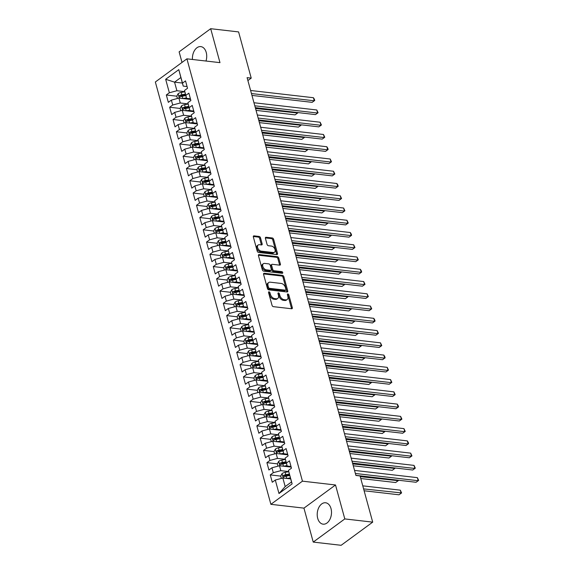 <?xml version="1.0" encoding="UTF-8"?>
<svg xmlns="http://www.w3.org/2000/svg" width="574" height="574" viewBox="0 0 574 574"><rect width="100%" height="100%" fill="white"/><g stroke="black" fill="none" stroke-linecap="round" stroke-linejoin="round"><path stroke-width="0.86" d="M269.027 291.8A0.947 0.61 53.7 0 0 268.546 292.561L272.047 305.339A1.356 0.868 53.7 0 0 273.389 306.659L291.642 308.762A1.356 0.868 53.7 0 0 292.116 308.654A1.356 0.868 53.7 0 0 292.331 307.678L288.83 294.892A0.947 0.61 53.7 0 0 287.409 294.735L287.868 296.385A4.341 2.791 53.7 0 1 287.187 299.513A4.341 2.791 53.7 0 1 285.673 299.865L284.152 299.685A4.341 2.791 53.7 0 1 279.854 295.459L279.402 293.809A0.947 0.61 53.7 0 0 277.981 293.644L278.433 295.301A4.341 2.791 53.7 0 1 277.751 298.423A4.341 2.791 53.7 0 1 276.238 298.774L274.716 298.602A4.341 2.791 53.7 0 1 270.419 294.376L269.967 292.718A0.947 0.61 53.7 0 0 269.027 291.8M206.001 61.038A10.777 7.089 -83.4 0 0 206.224 52.435A10.777 7.089 -83.4 0 0 200.8 46.609A10.777 7.089 -83.4 0 0 192.455 59.474M317.702 518.351A10.777 7.089 -83.4 0 0 323.119 524.17A10.777 7.089 -83.4 0 0 329.892 519.413A10.777 7.089 -83.4 0 0 331.011 508.586A10.777 7.089 -83.4 0 0 325.587 502.767A10.777 7.089 -83.4 0 0 318.821 507.524A10.777 7.089 -83.4 0 0 317.702 518.351M260.488 237.772A1.356 0.868 53.7 0 0 259.139 236.452L254.017 235.864A1.356 0.868 53.7 0 0 253.55 235.971A1.356 0.868 53.7 0 0 253.335 236.947L257.217 251.147A1.356 0.868 53.7 0 0 258.558 252.467L276.819 254.569A1.356 0.868 53.7 0 0 277.292 254.461A1.356 0.868 53.7 0 0 277.5 253.486L273.619 239.286A1.356 0.868 53.7 0 0 272.277 237.966L266.092 237.256A1.356 0.868 53.7 0 0 265.618 237.363A1.356 0.868 53.7 0 0 265.403 238.339L267.068 244.416A1.356 0.868 53.7 0 0 268.41 245.737L271.48 246.088A3.623 2.332 53.7 0 1 274.738 248.757A3.623 2.332 53.7 0 1 274.501 252.23A3.623 2.332 53.7 0 1 273.238 252.524L261.22 251.139A3.623 2.332 53.7 0 1 257.956 248.477A3.623 2.332 53.7 0 1 258.192 244.998A3.623 2.332 53.7 0 1 259.462 244.703L261.464 244.933A1.356 0.868 53.7 0 0 261.938 244.825A1.356 0.868 53.7 0 0 262.146 243.85L260.488 237.772L259.635 238.404A1.356 0.868 53.7 0 0 258.286 237.084L253.285 236.502M247.093 77.641L355.923 475.459L360.056 475.939L372.698 522.139L344.802 518.925L335.51 484.98L302.448 481.163L186.909 58.835L219.978 62.645L210.687 28.7L238.59 31.914L251.225 78.121L247.093 77.641M264.255 273.274A1.356 0.868 53.7 0 0 263.782 273.389A1.356 0.868 53.7 0 0 263.566 274.365L267.455 288.557A1.356 0.868 53.7 0 0 268.797 289.877L287.05 291.979A1.356 0.868 53.7 0 0 287.524 291.872A1.356 0.868 53.7 0 0 287.739 290.896L283.857 276.704A1.356 0.868 53.7 0 0 282.508 275.384L264.255 273.274L263.538 273.805M262.332 269.852L258.451 255.66A1.356 0.868 53.7 0 1 258.666 254.677A1.356 0.868 53.7 0 1 259.139 254.569L277.393 256.678A1.356 0.868 53.7 0 1 278.734 257.991L280.399 264.069A1.356 0.868 53.7 0 1 280.184 265.044A1.356 0.868 53.7 0 1 279.717 265.159L272.313 264.305A1.356 0.868 53.7 0 0 271.839 264.413A1.356 0.868 53.7 0 0 271.624 265.389L272.729 269.421A1.356 0.868 53.7 0 0 274.071 270.741L281.777 271.624A0.947 0.61 53.7 0 1 282.243 273.31L263.681 271.172A1.356 0.868 53.7 0 1 262.332 269.852M302.448 481.163L270.878 504.324L155.346 81.996L186.909 58.835M292.13 483.882L278.986 493.518L275.298 480.036L282.846 478.013L285.192 486.587L291.506 481.959L292.13 483.882L288.442 470.4L291.47 468.176L289.454 460.822L286.426 463.046L285.084 458.145L288.112 455.921L286.103 448.567L283.075 450.791L281.734 445.89L284.761 443.666L282.752 436.312L279.725 438.536L278.383 433.628L281.411 431.411L279.394 424.057L276.367 426.281L275.025 421.373L278.06 419.156L276.044 411.802L273.016 414.019L271.674 409.119L274.702 406.901L272.693 399.547L269.665 401.764L268.323 396.864L271.351 394.639L269.342 387.292L266.314 389.509L264.973 384.609L268.001 382.384L265.984 375.037L262.957 377.254L261.615 372.354L264.643 370.13L262.634 362.775L259.606 364.999L258.264 360.099L261.292 357.875L259.283 350.52L256.255 352.745L254.913 347.844L257.941 345.62L255.925 338.265L252.897 340.49L251.556 335.589L254.591 333.365L252.574 326.01L249.547 328.235L248.205 323.334L251.233 321.11L249.224 313.756L246.196 315.98L244.854 311.072L247.882 308.855L245.873 301.501L242.845 303.725L241.503 298.817L244.531 296.6L242.515 289.246L239.487 291.47L238.145 286.562L241.173 284.345L239.164 276.991L236.136 279.208L234.795 274.307L237.823 272.083L235.814 264.736L232.786 266.953L231.444 262.053L234.472 259.828L232.463 252.481L229.428 254.698L228.086 249.798L231.121 247.573L229.105 240.219L226.077 242.443L224.735 237.543L227.763 235.318L225.754 227.964L222.726 230.188L221.385 225.288L224.412 223.064L222.403 215.709L219.376 217.933L218.034 213.033L221.062 210.809L219.046 203.454L216.018 205.679L214.676 200.778L217.704 198.554L215.695 191.199L212.667 193.424L211.325 188.516L214.353 186.299L212.344 178.945L209.316 181.169L207.975 176.261L211.002 174.044L208.993 166.69L205.958 168.914L204.617 164.006L207.652 161.789L205.636 154.435L202.608 156.652L201.266 151.751L204.294 149.527L202.285 142.18L199.257 144.397L197.915 139.496L200.943 137.272L198.934 129.925L195.906 132.142L194.564 127.241L197.592 125.017L195.576 117.663L192.548 119.887L191.207 114.987L194.234 112.762L192.225 105.408L189.198 107.632L187.856 102.732L190.884 100.507L188.875 93.153L185.847 95.377L184.505 90.477L187.533 88.252L185.524 80.898L182.489 83.122L183.214 86.1L180.867 77.526L174.553 82.154L176.9 90.735L184.785 91.639M280.729 476.111L270.261 474.906L272.27 482.26L275.298 480.036M270.261 474.906L273.289 472.682L271.947 467.781L279.495 465.758L291.176 467.1M277.378 463.857L266.91 462.651L268.919 470.006L271.947 467.781M266.91 462.651L269.938 460.427L268.596 455.526L276.144 453.496L287.818 454.845M274.02 451.602L263.552 450.396L265.568 457.751L268.596 455.526M263.552 450.396L266.58 448.172L265.245 443.272L272.786 441.241L284.467 442.59M270.67 439.347L260.201 438.141L262.21 445.496L265.245 443.272M260.201 438.141L263.229 435.917L261.887 431.017L269.436 428.986L281.117 430.335M267.319 427.092L256.851 425.886L258.86 433.234L261.887 431.017M256.851 425.886L259.878 423.662L258.537 418.762L266.085 416.731L277.766 418.08M263.961 414.837L253.5 413.632L255.509 420.979L258.537 418.762M253.5 413.632L256.528 411.407L255.186 406.507L262.727 404.476L274.408 405.825M260.61 402.582L250.142 401.37L252.158 408.724L255.186 406.507M250.142 401.37L253.17 399.152L251.828 394.245L259.376 392.221L271.057 393.57M257.26 390.327L246.791 389.115L248.8 396.469L251.828 394.245M246.791 389.115L249.819 386.898L248.477 381.99L256.026 379.966L267.706 381.315M253.909 378.065L243.441 376.86L245.45 384.214L248.477 381.99M243.441 376.86L246.468 374.643L245.127 369.735L252.675 367.712L264.349 369.053M250.551 365.81L240.083 364.605L242.099 371.959L245.127 369.735M240.083 364.605L243.111 362.381L241.776 357.48L249.317 355.457L260.998 356.798M247.2 353.555L236.732 352.35L238.741 359.704L241.776 357.48M236.732 352.35L239.76 350.126L238.418 345.225L245.966 343.202L257.647 344.543M243.85 341.3L233.381 340.095L235.39 347.449L238.418 345.225M233.381 340.095L236.409 337.871L235.067 332.97L242.615 330.94L254.296 332.289M240.492 329.046L230.031 327.84L232.04 335.194L235.067 332.97M230.031 327.84L233.058 325.616L231.717 320.715L239.258 318.685L250.938 320.034M237.141 316.791L226.673 315.585L228.689 322.94L231.717 320.715M226.673 315.585L229.7 313.361L228.359 308.46L235.907 306.43L247.588 307.779M233.79 304.536L223.322 303.33L225.331 310.678L228.359 308.46M223.322 303.33L226.35 301.106L225.008 296.206L232.556 294.175L244.237 295.524M230.439 292.281L219.971 291.075L221.98 298.423L225.008 296.206M219.971 291.075L222.999 288.851L221.657 283.951L229.205 281.92L240.879 283.269M227.082 280.026L216.613 278.813L218.629 286.168L221.657 283.951M216.613 278.813L219.648 276.596L218.307 271.696L225.847 269.665L237.528 271.014M223.731 267.771L213.263 266.558L215.272 273.913L218.307 271.696M213.263 266.558L216.29 264.341L214.949 259.434L222.497 257.41L234.178 258.759M220.38 255.509L209.912 254.304L211.921 261.658L214.949 259.434M209.912 254.304L212.94 252.086L211.598 247.179L219.146 245.155L230.827 246.497M217.022 243.254L206.561 242.049L208.57 249.403L211.598 247.179M206.561 242.049L209.589 239.824L208.247 234.924L215.788 232.901L227.469 234.242M213.672 230.999L203.203 229.794L205.219 237.148L208.247 234.924M203.203 229.794L206.231 227.569L204.889 222.669L212.437 220.646L224.118 221.987M210.321 218.744L199.852 217.539L201.861 224.893L204.889 222.669M199.852 217.539L202.88 215.315L201.539 210.414L209.087 208.384L220.768 209.732M206.97 206.489L196.502 205.284L198.511 212.638L201.539 210.414M196.502 205.284L199.53 203.06L198.188 198.159L205.736 196.129L217.41 197.478M203.612 194.234L193.144 193.029L195.16 200.383L198.188 198.159M193.144 193.029L196.179 190.805L194.837 185.904L202.378 183.874L214.059 185.223M200.261 181.98L189.793 180.774L191.809 188.121L194.837 185.904M189.793 180.774L192.821 178.55L191.479 173.649L199.027 171.619L210.708 172.968M196.911 169.725L186.442 168.519L188.451 175.866L191.479 173.649M186.442 168.519L189.47 166.295L188.129 161.394L195.677 159.364L207.358 160.713M193.553 157.47L183.092 156.257L185.101 163.612L188.129 161.394M183.092 156.257L186.119 154.04L184.778 149.14L192.319 147.109L204 148.458M190.202 145.215L179.734 144.002L181.75 151.357L184.778 149.14M179.734 144.002L182.762 141.785L181.42 136.877L188.968 134.854L200.649 136.203M186.851 132.953L176.383 131.747L178.392 139.102L181.42 136.877M176.383 131.747L179.411 129.53L178.069 124.623L185.617 122.599L197.298 123.941M183.501 120.698L173.032 119.492L175.041 126.847L178.069 124.623M173.032 119.492L176.06 117.268L174.718 112.368L182.267 110.344L193.94 111.686M180.143 108.443L169.674 107.238L171.691 114.592L174.718 112.368M169.674 107.238L172.709 105.013L171.368 100.113L178.909 98.089L190.59 99.431M176.792 96.188L166.324 94.983L168.34 102.337L171.368 100.113M166.324 94.983L169.352 92.758L165.664 79.277L178.801 69.641L182.489 83.122M190.417 98.8L186.564 98.355L184.505 90.477M185.847 95.377L186.564 98.355M182.381 83.058L174.553 82.154L165.664 79.277M169.352 92.758L176.9 90.735M193.768 111.055L189.915 110.61L187.856 102.732M189.198 107.632L189.915 110.61M178.909 98.089L180.25 102.99L188.136 103.901M172.709 105.013L180.25 102.99M197.126 123.31L193.273 122.865L191.207 114.987M192.548 119.887L193.273 122.865M182.267 110.344L183.608 115.245L191.494 116.156M176.06 117.268L183.608 115.245M200.477 135.564L196.624 135.127L194.564 127.241M195.906 132.142L196.624 135.127M185.617 122.599L186.959 127.5L194.844 128.411M179.411 129.53L186.959 127.5M203.827 147.827L199.974 147.382L197.915 139.496M199.257 144.397L199.974 147.382M188.968 134.854L190.31 139.755L198.195 140.666M182.762 141.785L190.31 139.755M207.185 160.081L203.332 159.637L201.266 151.751M202.608 156.652L203.332 159.637M192.319 147.109L193.66 152.01L201.553 152.921M186.119 154.04L193.66 152.01M210.536 172.336L206.683 171.891L204.617 164.006M205.958 168.914L206.683 171.891M195.677 159.364L197.018 164.264L204.904 165.176M189.47 166.295L197.018 164.264M213.887 184.591L210.034 184.146L207.975 176.261M209.316 181.169L210.034 184.146M199.027 171.619L200.369 176.519L208.254 177.431M192.821 178.55L200.369 176.519M217.237 196.846L213.385 196.401L211.325 188.516M212.667 193.424L213.385 196.401M202.378 183.874L203.72 188.781L211.605 189.685M196.179 190.805L203.72 188.781M220.595 209.101L216.742 208.656L214.676 200.778M216.018 205.679L216.742 208.656M205.736 196.129L207.071 201.036L214.963 201.94M199.53 203.06L207.071 201.036M223.946 221.356L220.093 220.911L218.034 213.033M219.376 217.933L220.093 220.911M209.087 208.384L210.428 213.291L218.314 214.195M202.88 215.315L210.428 213.291M227.297 233.611L223.444 233.166L221.385 225.288M222.726 230.188L223.444 233.166M212.437 220.646L213.779 225.546L221.664 226.457M206.231 227.569L213.779 225.546M230.655 245.866L226.802 245.421L224.735 237.543M226.077 242.443L226.802 245.421M215.788 232.901L217.13 237.801L225.022 238.712M209.589 239.824L217.13 237.801M234.005 258.121L230.152 257.683L228.086 249.798M229.428 254.698L230.152 257.683M219.146 245.155L220.488 250.056L228.373 250.967M212.94 252.086L220.488 250.056M237.356 270.383L233.503 269.938L231.444 262.053M232.786 266.953L233.503 269.938M222.497 257.41L223.838 262.311L231.724 263.222M216.29 264.341L223.838 262.311M240.707 282.638L236.854 282.193L234.795 274.307M236.136 279.208L236.854 282.193M225.847 269.665L227.189 274.566L235.075 275.477M219.648 276.596L227.189 274.566M244.065 294.892L240.212 294.448L238.145 286.562M239.487 291.47L240.212 294.448M229.205 281.92L230.54 286.821L238.432 287.732M222.999 288.851L230.54 286.821M247.416 307.147L243.563 306.703L241.503 298.817M242.845 303.725L243.563 306.703M232.556 294.175L233.898 299.076L241.783 299.987M226.35 301.106L233.898 299.076M250.766 319.402L246.913 318.957L244.854 311.072M246.196 315.98L246.913 318.957M235.907 306.43L237.249 311.338L245.134 312.242M229.7 313.361L237.249 311.338M254.117 331.657L250.271 331.212L248.205 323.334M249.547 328.235L250.271 331.212M239.258 318.685L240.599 323.593L248.492 324.497M233.058 325.616L240.599 323.593M257.475 343.912L253.622 343.467L251.556 335.589M252.897 340.49L253.622 343.467M242.615 330.94L243.957 335.847L251.843 336.751M236.409 337.871L243.957 335.847M260.826 356.167L256.973 355.722L254.913 347.844M256.255 352.745L256.973 355.722M245.966 343.202L247.308 348.102L255.193 349.014M239.76 350.126L247.308 348.102M264.176 368.422L260.323 367.977L258.264 360.099M259.606 364.999L260.323 367.977M249.317 355.457L250.659 360.357L258.544 361.268M243.111 362.381L250.659 360.357M267.534 380.677L263.681 380.239L261.615 372.354M262.957 377.254L263.681 380.239M252.675 367.712L254.009 372.612L261.902 373.523M246.468 374.643L254.009 372.612M270.885 392.939L267.032 392.494L264.973 384.609M266.314 389.509L267.032 392.494M256.026 379.966L257.367 384.867L265.253 385.778M249.819 386.898L257.367 384.867M274.236 405.194L270.383 404.749L268.323 396.864M269.665 401.764L270.383 404.749M259.376 392.221L260.718 397.122L268.603 398.033M253.17 399.152L260.718 397.122M277.586 417.449L273.733 417.004L271.674 409.119M273.016 414.019L273.733 417.004M262.727 404.476L264.069 409.377L271.961 410.288M256.528 411.407L264.069 409.377M280.944 429.704L277.091 429.259L275.025 421.373M276.367 426.281L277.091 429.259M266.085 416.731L267.427 421.632L275.312 422.543M259.878 423.662L267.427 421.632M284.295 441.958L280.442 441.514L278.383 433.628M279.725 438.536L280.442 441.514M269.436 428.986L270.777 433.894L278.663 434.798M263.229 435.917L270.777 433.894M287.646 454.213L283.793 453.769L281.734 445.89M283.075 450.791L283.793 453.769M272.786 441.241L274.128 446.149L282.013 447.053M266.58 448.172L274.128 446.149M291.004 466.468L287.151 466.023L285.084 458.145M286.426 463.046L287.151 466.023M276.144 453.496L277.479 458.404L285.371 459.308M269.938 460.427L277.479 458.404M291.506 481.959L288.442 470.4M279.495 465.758L280.837 470.658L288.722 471.57M273.289 472.682L280.837 470.658M247.896 80.568L251.225 78.121M210.687 28.7L179.124 51.861L182.015 62.43M335.51 484.98L303.947 508.134L313.232 542.086L344.802 518.925M313.232 542.086L341.135 545.3L372.698 522.139M303.947 508.134L270.878 504.324M187.067 86.545L183.214 86.1M282.846 478.013L290.674 478.91M278.986 493.518L285.192 486.587M180.867 77.526L178.801 69.641M268.553 292.568A0.947 0.61 53.7 0 1 269.113 293.35L269.565 295A4.341 2.791 53.7 0 0 273.863 299.226L274.716 298.602M277.751 298.423L276.898 299.047A4.341 2.791 53.7 0 1 275.384 299.398L273.863 299.226M287.187 299.513L286.333 300.137A4.341 2.791 53.7 0 1 284.819 300.489L283.298 300.31A4.341 2.791 53.7 0 1 279 296.091L278.548 294.433A0.947 0.61 53.7 0 0 277.981 293.658M291.527 308.747A1.356 0.868 53.7 0 0 291.477 308.303L287.976 295.524A0.947 0.61 53.7 0 0 287.416 294.749M286.935 291.965A1.356 0.868 53.7 0 0 286.885 291.52L283.004 277.328A1.356 0.868 53.7 0 0 281.655 276.008L263.523 273.913M268.51 287.395A0.947 0.61 53.7 0 0 269.45 288.32L285.479 290.171A0.947 0.61 53.7 0 0 285.952 289.411L285.479 287.667A4.341 2.791 53.7 0 0 281.181 283.441L270.225 282.178A4.341 2.791 53.7 0 0 268.711 282.53A4.341 2.791 53.7 0 0 268.036 285.651L268.51 287.395L267.656 288.026A0.947 0.61 53.7 0 0 268.596 288.944L269.45 288.32M285.809 290.092L284.955 290.717A0.947 0.61 53.7 0 1 284.625 290.796L268.596 288.944M268.711 282.53L267.857 283.154A4.341 2.791 53.7 0 0 267.183 286.283L268.036 285.651M267.656 288.026L267.183 286.283M258.4 255.208L276.539 257.303L277.393 256.678M279.595 265.145A1.356 0.868 53.7 0 0 279.545 264.693L277.881 258.623A1.356 0.868 53.7 0 0 276.539 257.303M271.839 264.413L270.985 265.037A1.356 0.868 53.7 0 0 270.77 266.013L271.875 270.045A1.356 0.868 53.7 0 0 273.217 271.366L280.923 272.255L281.777 271.624M281.884 273.267A0.947 0.61 53.7 0 0 280.923 272.255M264.628 263.416A3.623 2.332 53.7 0 0 263.366 263.71A3.623 2.332 53.7 0 0 263.129 267.19A3.623 2.332 53.7 0 0 266.386 269.852L270.619 270.34A1.356 0.868 53.7 0 0 271.093 270.232A1.356 0.868 53.7 0 0 271.308 269.256L270.203 265.224A1.356 0.868 53.7 0 0 268.862 263.904L264.628 263.416M263.366 263.71L262.512 264.334A3.623 2.332 53.7 0 0 262.275 267.814A3.623 2.332 53.7 0 0 265.532 270.476L266.386 269.852M271.093 270.232L270.239 270.856A1.356 0.868 53.7 0 1 269.766 270.964L265.532 270.476M261.342 244.919A1.356 0.868 53.7 0 0 261.292 244.474L259.635 238.404M258.192 244.998L257.339 245.622A3.623 2.332 53.7 0 0 257.102 249.102A3.623 2.332 53.7 0 0 260.366 251.764L261.22 251.139M274.501 252.23L273.647 252.861A3.623 2.332 53.7 0 1 272.385 253.148L260.366 251.764M276.697 254.555A1.356 0.868 53.7 0 0 276.646 254.11L272.765 239.918A1.356 0.868 53.7 0 0 271.423 238.597L265.353 237.894M289.325 478.759L290.566 478.529M286.878 478.472L290.379 477.833M281.353 478.407L280.708 476.047L282.078 473.564A3.659 1.435 -15.3 0 1 285.163 472.352L288.751 471.699M364.117 490.77L399.009 494.795L401.14 493.231L400.3 490.167L362.768 485.841M289.339 474.038L285.802 474.684A3.659 1.435 164.7 0 0 283.484 475.444C282.795 476.391 282.925 476.886 283.886 476.908A3.659 1.435 -15.3 0 1 286.204 476.155L289.741 475.509M283.484 475.444L284.969 475.609A1.866 0.732 -15.3 0 1 285.608 475.444L289.533 474.734M283.513 476.987L283.886 476.908M363.607 488.904L401.592 492.937L399.009 494.795M400.3 490.167L401.592 492.937M355.894 475.337L416.071 482.275L418.202 480.711L355.378 473.471M417.363 477.647L418.654 480.416L418.202 480.711L417.363 477.647L354.545 470.407M418.654 480.416L416.071 482.275M285.974 466.504L288.026 466.124M283.527 466.217L287.029 465.579M278.003 466.153L277.357 463.792L278.727 461.309A3.659 1.435 -15.3 0 1 281.812 460.097L285.4 459.444M360.766 478.515L395.651 482.54L397.789 480.976L397.56 480.144M285.988 461.776L282.451 462.429A3.659 1.435 164.7 0 0 280.134 463.182C279.438 464.136 279.574 464.624 280.535 464.653A3.659 1.435 -15.3 0 1 282.853 463.9L286.39 463.247M280.134 463.182L281.619 463.354A1.866 0.732 -15.3 0 1 282.257 463.189L286.175 462.472M280.155 464.732L280.535 464.653M360.25 476.65L398.241 480.682L395.651 482.54M398.112 480.208L398.241 480.682M282.623 454.249L284.675 453.869M280.169 453.962L283.671 453.324M274.652 453.898L274.006 451.53L275.377 449.055A3.659 1.435 -15.3 0 1 278.462 447.842L282.049 447.189M353.275 465.787L392.3 470.285L394.431 468.721L394.209 467.889M282.63 449.521L279.093 450.174A3.659 1.435 164.7 0 0 276.776 450.927C276.087 451.881 276.223 452.369 277.185 452.398A3.659 1.435 -15.3 0 1 279.495 451.645L283.039 450.992M276.776 450.927L278.268 451.099A1.866 0.732 -15.3 0 1 278.907 450.934L282.824 450.217M276.804 452.477L277.185 452.398M352.766 463.914L394.883 468.427L392.3 470.285M394.754 467.954L394.883 468.427M352.536 463.082L412.72 470.02L414.851 468.456L352.027 461.216M414.012 465.392L415.303 468.162L414.851 468.456L414.012 465.392L351.188 458.145M415.303 468.162L412.72 470.02M349.186 450.827L409.362 457.765L411.501 456.201L348.676 448.954M410.661 453.137L411.953 455.907L411.501 456.201L410.661 453.137L347.837 445.89M411.953 455.907L409.362 457.765M279.265 441.987L281.317 441.614M276.819 441.707L280.32 441.069M271.301 441.643L270.648 439.275L272.026 436.8A3.659 1.435 -15.3 0 1 275.104 435.587L278.691 434.927M349.925 453.532L388.95 458.03L391.081 456.466L390.851 455.634M279.28 437.266L275.742 437.919A3.659 1.435 164.7 0 0 273.425 438.672C272.736 439.627 272.865 440.115 273.827 440.143A3.659 1.435 -15.3 0 1 276.144 439.39L279.682 438.737M273.425 438.672L274.91 438.845A1.866 0.732 -15.3 0 1 275.549 438.68L279.473 437.962M273.454 440.222L273.827 440.143M349.415 451.659L391.533 456.165L388.95 458.03M391.403 455.691L391.533 456.165M275.915 429.732L277.967 429.359M273.468 429.452L276.969 428.814M267.943 429.388L267.297 427.02L268.668 424.545A3.659 1.435 -15.3 0 1 271.753 423.332L275.341 422.672M346.574 441.27L385.599 445.776L387.73 444.204L387.5 443.372M275.929 425.011L272.392 425.657A3.659 1.435 164.7 0 0 270.074 426.417C269.378 427.372 269.515 427.86 270.476 427.888A3.659 1.435 -15.3 0 1 272.793 427.128L276.331 426.482M270.074 426.417L271.559 426.59A1.866 0.732 -15.3 0 1 272.198 426.425L276.116 425.707M270.096 427.967L270.476 427.888M346.065 439.404L388.182 443.91L385.599 445.776M388.053 443.437L388.182 443.91M345.835 438.572L406.012 445.51L408.143 443.946L345.326 436.699M407.303 440.882L408.265 442.425L408.595 443.652L408.143 443.946L407.303 440.882L344.486 433.635M408.595 443.652L406.012 445.51M342.484 426.317L402.661 433.255L404.792 431.691L341.968 424.444M403.953 428.627L405.244 431.397L404.792 431.691L403.953 428.627L341.128 421.381M405.244 431.397L402.661 433.255M272.564 417.477L274.616 417.104M270.11 417.198L273.611 416.559M264.592 417.133L263.947 414.765L265.317 412.29A3.659 1.435 -15.3 0 1 268.402 411.077L271.99 410.417M343.223 429.015L382.241 433.514L384.379 431.949L384.149 431.117M272.578 412.756L269.034 413.402A3.659 1.435 164.7 0 0 266.723 414.163C266.027 415.117 266.164 415.605 267.125 415.633A3.659 1.435 -15.3 0 1 269.443 414.873L272.98 414.227M266.723 414.163L268.209 414.335A1.866 0.732 -15.3 0 1 268.847 414.17L272.765 413.452M266.745 415.712L267.125 415.633M342.707 427.149L384.831 431.655L382.241 433.514M384.702 431.182L384.831 431.655M339.126 414.062L399.303 421L401.441 419.436L338.617 412.189M400.602 416.372L401.893 419.142L401.441 419.436L400.602 416.372L337.777 409.126M401.893 419.142L399.303 421M269.206 405.222L271.258 404.849M266.759 404.943L270.261 404.304M261.242 404.878L260.596 402.51L261.966 400.035A3.659 1.435 -15.3 0 1 265.044 398.822L268.639 398.162M339.865 416.76L378.89 421.259L381.021 419.694L380.799 418.862M269.22 400.501L265.683 401.147A3.659 1.435 164.7 0 0 263.366 401.908C262.677 402.862 262.813 403.35 263.767 403.379A3.659 1.435 -15.3 0 1 266.085 402.618L269.622 401.972M263.366 401.908L264.858 402.08A1.866 0.732 -15.3 0 1 265.497 401.915L269.414 401.197M263.394 403.457L263.767 403.379M339.356 414.894L381.473 419.4L378.89 421.259M381.344 418.927L381.473 419.4M335.776 401.807L395.952 408.745L398.083 407.181L335.266 399.935M397.251 404.118L398.205 405.66L398.535 406.88L398.083 407.181L397.251 404.118L334.427 396.871M398.535 406.88L395.952 408.745M265.855 392.968L267.907 392.594M263.409 392.688L266.91 392.042M257.884 392.623L257.238 390.255L258.609 387.78A3.659 1.435 -15.3 0 1 261.694 386.567L265.281 385.907M336.515 404.505L375.539 409.004L377.67 407.44L377.441 406.607M265.87 388.246L262.332 388.892A3.659 1.435 164.7 0 0 260.015 389.653C259.326 390.607 259.455 391.095 260.417 391.124A3.659 1.435 -15.3 0 1 262.734 390.363L266.271 389.717M260.015 389.653L261.5 389.825A1.866 0.732 -15.3 0 1 262.139 389.66L266.063 388.942M260.044 391.203L260.417 391.124M336.005 402.639L378.123 407.145L375.539 409.004M377.993 406.672L378.123 407.145M332.425 389.552L392.602 396.491L394.733 394.919L331.908 387.68M393.893 391.855L395.185 394.625L394.733 394.919L393.893 391.855L331.076 384.616M395.185 394.625L392.602 396.491M262.505 380.713L264.557 380.34M260.058 380.433L263.559 379.787M254.533 380.368L253.887 378.001L255.258 375.525A3.659 1.435 -15.3 0 1 258.343 374.313L261.931 373.652M333.164 392.25L372.182 396.749L374.32 395.185L374.09 394.352M262.519 375.992L258.982 376.637A3.659 1.435 164.7 0 0 256.664 377.398C255.968 378.345 256.104 378.84 257.066 378.869A3.659 1.435 -15.3 0 1 259.383 378.108L262.921 377.462M256.664 377.398L258.149 377.57A1.866 0.732 -15.3 0 1 258.788 377.405L262.705 376.688M256.686 378.948L257.066 378.869M332.647 390.377L374.772 394.89L372.182 396.749M374.643 394.417L374.772 394.89M329.067 377.29L389.251 384.228L391.382 382.664L328.558 375.425M390.542 379.601L391.834 382.37L391.382 382.664L390.542 379.601L327.718 372.361M391.834 382.37L389.251 384.228M259.154 368.458L261.206 368.085M256.7 368.178L260.201 367.532M251.182 368.113L250.537 365.746L251.907 363.263A3.659 1.435 -15.3 0 1 254.992 362.051L258.58 361.398M329.806 379.995L368.831 384.494L370.962 382.93L370.739 382.097M259.161 363.737L255.624 364.382A3.659 1.435 164.7 0 0 253.313 365.143C252.617 366.09 252.754 366.585 253.715 366.614A3.659 1.435 -15.3 0 1 256.026 365.853L259.57 365.208M253.313 365.143L254.799 365.315A1.866 0.732 -15.3 0 1 255.437 365.15L259.355 364.433M253.335 366.693L253.715 366.614M329.297 378.123L371.414 382.636L368.831 384.494M371.285 382.162L371.414 382.636M325.716 365.035L385.893 371.974L388.031 370.409L325.207 363.17M387.192 367.346L388.483 370.115L388.031 370.409L387.192 367.346L324.367 360.106M388.483 370.115L385.893 371.974M255.796 356.203L257.848 355.823M253.349 355.916L256.851 355.277M247.832 355.851L247.179 353.491L248.556 351.008A3.659 1.435 -15.3 0 1 251.634 349.796L255.229 349.143M326.455 367.74L365.48 372.239L367.611 370.675L367.382 369.843M255.81 351.482L252.273 352.127A3.659 1.435 164.7 0 0 249.955 352.888C249.267 353.835 249.396 354.33 250.357 354.359A3.659 1.435 -15.3 0 1 252.675 353.598L256.212 352.953M249.955 352.888L251.441 353.053A1.866 0.732 -15.3 0 1 252.086 352.895L256.004 352.178M249.984 354.431L250.357 354.359M325.946 365.868L368.063 370.381L365.48 372.239M367.934 369.907L368.063 370.381M322.366 352.78L382.542 359.719L384.673 358.154L321.856 350.915M383.834 355.091L384.795 356.633L385.125 357.86L384.673 358.154L383.834 355.091L321.017 347.851M385.125 357.86L382.542 359.719M252.445 343.948L254.497 343.568M249.999 343.661L253.5 343.022M244.474 343.596L243.828 341.236L245.198 338.753A3.659 1.435 -15.3 0 1 248.284 337.541L251.871 336.888M323.105 355.485L362.129 359.984L364.26 358.42L364.031 357.588M252.46 339.227L248.922 339.873A3.659 1.435 164.7 0 0 246.605 340.626C245.909 341.58 246.045 342.068 247.007 342.097A3.659 1.435 -15.3 0 1 249.324 341.343L252.861 340.691M246.605 340.626L248.09 340.798A1.866 0.732 -15.3 0 1 248.729 340.633L252.646 339.916M246.626 342.176L247.007 342.097M322.595 353.613L364.712 358.126L362.129 359.984M364.583 357.652L364.712 358.126M319.015 340.526L379.192 347.464L381.323 345.9L318.498 338.66M380.483 342.836L381.775 345.605L381.323 345.9L380.483 342.836L317.659 335.596M381.775 345.605L379.192 347.464M249.094 331.693L251.147 331.313M246.641 331.406L250.142 330.767M241.123 331.341L240.477 328.974L241.848 326.498A3.659 1.435 -15.3 0 1 244.933 325.286L248.52 324.633M319.754 343.23L358.772 347.729L360.91 346.165L360.68 345.333M249.109 326.965L245.564 327.618A3.659 1.435 164.7 0 0 243.254 328.371C242.558 329.325 242.694 329.813 243.656 329.842A3.659 1.435 -15.3 0 1 245.973 329.089L249.511 328.436M243.254 328.371L244.739 328.543A1.866 0.732 -15.3 0 1 245.378 328.378L249.295 327.661M243.276 329.921L243.656 329.842M319.237 341.358L361.362 345.871L358.772 347.729M361.233 345.397L361.362 345.871M315.657 328.271L375.834 335.209L377.972 333.645L315.148 326.398M377.132 330.581L378.424 333.351L377.972 333.645L377.132 330.581L314.308 323.334M378.424 333.351L375.834 335.209M245.737 319.431L247.789 319.058M243.29 319.151L246.791 318.513M237.772 319.087L237.127 316.719L238.497 314.243A3.659 1.435 -15.3 0 1 241.575 313.031L245.17 312.371M316.396 330.976L355.421 335.474L357.552 333.91L357.329 333.078M245.751 314.71L242.214 315.363A3.659 1.435 164.7 0 0 239.896 316.116C239.207 317.07 239.344 317.558 240.298 317.587A3.659 1.435 -15.3 0 1 242.615 316.834L246.153 316.181M239.896 316.116L241.389 316.288A1.866 0.732 -15.3 0 1 242.027 316.123L245.945 315.406M239.925 317.666L240.298 317.587M315.887 329.103L358.004 333.609L355.421 335.474M357.875 333.135L358.004 333.609M312.306 316.016L372.483 322.954L374.614 321.39L311.797 314.143M373.782 318.326L374.736 319.869L375.066 321.096L374.614 321.39L373.782 318.326L310.957 311.079M375.066 321.096L372.483 322.954M242.386 307.176L244.438 306.803M239.939 306.896L243.441 306.258M234.414 306.832L233.769 304.464L235.139 301.989A3.659 1.435 -15.3 0 1 238.224 300.776L241.812 300.116M313.045 318.714L352.07 323.219L354.201 321.648L353.971 320.816M242.4 302.455L238.863 303.101A3.659 1.435 164.7 0 0 236.545 303.861C235.857 304.816 235.986 305.303 236.947 305.332A3.659 1.435 -15.3 0 1 239.265 304.572L242.802 303.926M236.545 303.861L238.031 304.033A1.866 0.732 -15.3 0 1 238.669 303.868L242.594 303.151M236.574 305.411L236.947 305.332M312.536 316.848L354.653 321.354L352.07 323.219M354.524 320.88L354.653 321.354M308.956 303.761L369.132 310.699L371.263 309.135L308.439 301.888M370.424 306.071L371.715 308.841L371.263 309.135L370.424 306.071L307.607 298.824M371.715 308.841L369.132 310.699M239.035 294.921L241.087 294.548M236.588 294.641L240.09 294.003M231.064 294.577L230.418 292.209L231.788 289.734A3.659 1.435 -15.3 0 1 234.874 288.521L238.461 287.861M309.695 306.459L348.719 310.957L350.85 309.393L350.621 308.561M239.049 290.2L235.512 290.846A3.659 1.435 164.7 0 0 233.195 291.606C232.499 292.561 232.635 293.049 233.596 293.077A3.659 1.435 -15.3 0 1 235.914 292.317L239.451 291.671M233.195 291.606L234.68 291.779A1.866 0.732 -15.3 0 1 235.318 291.614L239.236 290.896M233.216 293.156L233.596 293.077M309.178 304.593L351.302 309.099L348.719 310.957M351.173 308.625L351.302 309.099M305.598 291.506L365.781 298.444L367.912 296.88L305.088 289.633M367.073 293.816L368.365 296.586L367.912 296.88L367.073 293.816L304.249 286.57M368.365 296.586L365.781 298.444M235.684 282.666L237.736 282.293M233.231 282.386L236.732 281.748M227.713 282.322L227.067 279.954L228.438 277.479A3.659 1.435 -15.3 0 1 231.523 276.266L235.11 275.606M306.337 294.204L345.361 298.702L347.492 297.138L347.27 296.306M235.692 277.945L232.154 278.591A3.659 1.435 164.7 0 0 229.844 279.351C229.148 280.306 229.284 280.794 230.246 280.822A3.659 1.435 -15.3 0 1 232.556 280.062L236.101 279.416M229.844 279.351L231.329 279.524A1.866 0.732 -15.3 0 1 231.968 279.359L235.885 278.641M229.865 280.901L230.246 280.822M305.827 292.338L347.944 296.844L345.361 298.702M347.815 296.371L347.944 296.844M302.247 279.251L362.424 286.189L364.562 284.625L301.737 277.378M363.722 281.561L365.014 284.324L364.562 284.625L363.722 281.561L300.898 274.315M365.014 284.324L362.424 286.189M232.327 270.411L234.379 270.038M229.88 270.132L233.381 269.486M224.362 270.067L223.709 267.699L225.087 265.224A3.659 1.435 -15.3 0 1 228.165 264.011L231.76 263.351M302.986 281.949L342.011 286.448L344.142 284.883L343.912 284.051M232.341 265.69L228.804 266.336A3.659 1.435 164.7 0 0 226.486 267.097C225.797 268.051 225.926 268.539 226.888 268.567A3.659 1.435 -15.3 0 1 229.205 267.807L232.743 267.161M226.486 267.097L227.971 267.269A1.866 0.732 -15.3 0 1 228.617 267.104L232.535 266.386M226.515 268.646L226.888 268.567M302.476 280.083L344.594 284.589L342.011 286.448M344.465 284.116L344.594 284.589M298.896 266.996L359.073 273.934L361.204 272.363L298.387 265.123M360.372 269.299L361.326 270.849L361.656 272.069L361.204 272.363L360.372 269.299L297.547 262.06M361.656 272.069L359.073 273.934M228.976 258.156L231.028 257.783M226.529 257.877L230.031 257.231M221.004 257.812L220.359 255.444L221.729 252.969A3.659 1.435 -15.3 0 1 224.814 251.756L228.402 251.096M299.635 269.694L338.66 274.193L340.791 272.628L340.561 271.796M228.99 253.435L225.453 254.081A3.659 1.435 164.7 0 0 223.135 254.842C222.439 255.789 222.576 256.284 223.537 256.313A3.659 1.435 -15.3 0 1 225.855 255.552L229.392 254.906M223.135 254.842L224.621 255.014A1.866 0.732 -15.3 0 1 225.259 254.849L229.177 254.131M223.157 256.391L223.537 256.313M299.126 267.821L341.243 272.334L338.66 274.193M341.114 271.861L341.243 272.334M295.545 254.734L355.722 261.672L357.853 260.108L295.029 252.869M357.014 257.044L358.305 259.814L357.853 260.108L357.014 257.044L294.189 249.805M358.305 259.814L355.722 261.672M225.625 245.902L227.677 245.529M223.171 245.622L226.68 244.976M217.654 245.557L217.008 243.189L218.378 240.707A3.659 1.435 -15.3 0 1 221.464 239.494L225.051 238.841M296.284 257.439L335.302 261.938L337.44 260.374L337.211 259.541M225.639 241.18L222.102 241.826A3.659 1.435 164.7 0 0 219.785 242.587C219.089 243.534 219.225 244.029 220.186 244.058A3.659 1.435 -15.3 0 1 222.504 243.297L226.041 242.651M219.785 242.587L221.27 242.759A1.866 0.732 -15.3 0 1 221.908 242.594L225.826 241.876M219.806 244.137L220.186 244.058M295.768 255.566L337.892 260.079L335.302 261.938M337.763 259.606L337.892 260.079M292.188 242.479L352.364 249.417L354.502 247.853L291.678 240.614M353.663 244.789L354.954 247.559L354.502 247.853L353.663 244.789L290.839 237.55M354.954 247.559L352.364 249.417M222.267 233.647L224.319 233.266M219.82 233.36L223.322 232.721M214.303 233.295L213.657 230.935L215.028 228.452A3.659 1.435 -15.3 0 1 218.106 227.239L221.7 226.587M292.927 245.184L331.951 249.683L334.082 248.119L333.86 247.286M222.282 228.926L218.744 229.571A3.659 1.435 164.7 0 0 216.427 230.332C215.738 231.279 215.874 231.774 216.828 231.803A3.659 1.435 -15.3 0 1 219.146 231.042L222.683 230.396M216.427 230.332L217.919 230.497A1.866 0.732 -15.3 0 1 218.558 230.339L222.475 229.622M216.455 231.874L216.828 231.803M292.417 243.311L334.534 247.825L331.951 249.683M334.405 247.351L334.534 247.825M288.837 230.224L349.014 237.162L351.144 235.598L288.327 228.359M350.312 232.535L351.266 234.077L351.597 235.304L351.144 235.598L350.312 232.535L287.488 225.295M351.597 235.304L349.014 237.162M218.916 221.392L220.968 221.012M216.47 221.105L219.971 220.466M210.945 221.04L210.299 218.68L211.67 216.197A3.659 1.435 -15.3 0 1 214.755 214.985L218.342 214.332M289.576 232.929L328.601 237.428L330.732 235.864L330.502 235.031M218.931 216.671L215.393 217.316A3.659 1.435 164.7 0 0 213.076 218.07C212.387 219.024 212.516 219.512 213.478 219.541A3.659 1.435 -15.3 0 1 215.795 218.787L219.333 218.134M213.076 218.07L214.561 218.242A1.866 0.732 -15.3 0 1 215.2 218.077L219.124 217.359M213.105 219.62L213.478 219.541M289.066 231.057L331.184 235.57L328.601 237.428M331.055 235.096L331.184 235.57M285.486 217.969L345.663 224.908L347.794 223.343L284.969 216.104M346.954 220.28L348.246 223.049L347.794 223.343L346.954 220.28L284.137 213.04M348.246 223.049L345.663 224.908M215.566 209.137L217.618 208.757M213.119 208.85L216.62 208.211M207.594 208.785L206.949 206.418L208.319 203.942A3.659 1.435 -15.3 0 1 211.404 202.73L214.992 202.077M286.225 220.674L325.25 225.173L327.381 223.609L327.151 222.777M215.58 204.409L212.043 205.062A3.659 1.435 164.7 0 0 209.725 205.815C209.029 206.769 209.166 207.257 210.127 207.286A3.659 1.435 -15.3 0 1 212.445 206.532L215.982 205.879M209.725 205.815L211.21 205.987A1.866 0.732 -15.3 0 1 211.849 205.822L215.767 205.105M209.747 207.365L210.127 207.286M285.709 218.802L327.833 223.315L325.25 225.173M327.704 222.841L327.833 223.315M282.128 205.714L342.312 212.653L344.443 211.089L281.619 203.842M343.604 208.025L344.895 210.794L344.443 211.089L343.604 208.025L280.779 200.778M344.895 210.794L342.312 212.653M212.215 196.875L214.267 196.502M209.761 196.595L213.263 195.956M204.244 196.53L203.598 194.163L204.968 191.687A3.659 1.435 -15.3 0 1 208.053 190.475L211.641 189.815M282.867 208.419L321.892 212.918L324.03 211.354L323.801 210.522M212.229 192.154L208.685 192.807A3.659 1.435 164.7 0 0 206.375 193.56C205.679 194.514 205.815 195.002 206.776 195.031A3.659 1.435 -15.3 0 1 209.087 194.277L212.631 193.625M206.375 193.56L207.86 193.732A1.866 0.732 -15.3 0 1 208.498 193.567L212.416 192.85M206.396 195.11L206.776 195.031M282.358 206.547L324.475 211.053L321.892 212.918M324.346 210.579L324.475 211.053M208.857 184.62L210.909 184.247M206.41 184.34L209.912 183.702M200.893 184.276L200.24 181.908L201.618 179.432A3.659 1.435 -15.3 0 1 204.696 178.22L208.29 177.56M279.516 196.157L318.541 200.663L320.672 199.092L320.443 198.26M208.871 179.899L205.334 180.545A3.659 1.435 164.7 0 0 203.017 181.305C202.328 182.259 202.457 182.747 203.418 182.776A3.659 1.435 -15.3 0 1 205.736 182.015L209.273 181.37M203.017 181.305L204.502 181.477A1.866 0.732 -15.3 0 1 205.148 181.312L209.065 180.595M203.045 182.855L203.418 182.776M279.007 194.292L321.124 198.798L318.541 200.663M320.995 198.324L321.124 198.798M205.506 172.365L207.558 171.992M203.06 172.085L206.561 171.447M197.535 172.021L196.889 169.653L198.26 167.178A3.659 1.435 -15.3 0 1 201.345 165.965L204.932 165.305M276.166 183.902L315.191 188.401L317.322 186.837L317.092 186.005M205.521 167.644L201.983 168.29A3.659 1.435 164.7 0 0 199.666 169.05C198.97 170.004 199.106 170.492 200.068 170.521A3.659 1.435 -15.3 0 1 202.385 169.761L205.923 169.115M199.666 169.05L201.151 169.222A1.866 0.732 -15.3 0 1 201.79 169.057L205.707 168.34M199.695 170.6L200.068 170.521M275.656 182.037L317.774 186.543L315.191 188.401M317.644 186.069L317.774 186.543M202.156 160.11L204.208 159.737M199.702 159.83L203.21 159.192M194.184 159.766L193.538 157.398L194.909 154.923A3.659 1.435 -15.3 0 1 197.994 153.71L201.582 153.05M272.815 171.648L311.833 176.146L313.971 174.582L313.741 173.75M202.17 155.389L198.633 156.035A3.659 1.435 164.7 0 0 196.315 156.795C195.619 157.75 195.756 158.237 196.717 158.266A3.659 1.435 -15.3 0 1 199.034 157.506L202.572 156.86M196.315 156.795L197.8 156.967A1.866 0.732 -15.3 0 1 198.439 156.802L202.357 156.085M196.337 158.345L196.717 158.266M272.298 169.782L314.423 174.288L311.833 176.146M314.294 173.814L314.423 174.288M198.798 147.855L200.85 147.482M196.351 147.575L199.852 146.93M190.833 147.511L190.188 145.143L191.558 142.668A3.659 1.435 -15.3 0 1 194.636 141.455L198.231 140.795M269.457 159.393L308.482 163.891L310.613 162.327L310.391 161.495M198.812 143.134L195.275 143.78A3.659 1.435 164.7 0 0 192.957 144.54C192.268 145.495 192.405 145.983 193.359 146.011A3.659 1.435 -15.3 0 1 195.677 145.251L199.214 144.605M192.957 144.54L194.45 144.713A1.866 0.732 -15.3 0 1 195.088 144.548L199.006 143.83M192.986 146.09L193.359 146.011M268.948 157.527L311.065 162.033L308.482 163.891M310.936 161.559L311.065 162.033M195.447 135.6L197.499 135.227M193 135.321L196.502 134.675M187.483 135.256L186.83 132.888L188.2 130.413A3.659 1.435 -15.3 0 1 191.286 129.2L194.873 128.54M266.106 147.138L305.131 151.636L307.262 150.072L307.033 149.24M195.461 130.879L191.924 131.525A3.659 1.435 164.7 0 0 189.607 132.285C188.918 133.233 189.047 133.728 190.008 133.756A3.659 1.435 -15.3 0 1 192.326 132.996L195.863 132.35M189.607 132.285L191.092 132.458A1.866 0.732 -15.3 0 1 191.73 132.293L195.655 131.575M189.635 133.835L190.008 133.756M265.597 145.272L307.714 149.778L305.131 151.636M307.585 149.305L307.714 149.778M192.096 123.345L194.148 122.972M189.65 123.066L193.151 122.42M184.125 123.001L183.479 120.633L184.85 118.151A3.659 1.435 -15.3 0 1 187.935 116.938L191.522 116.285M262.756 134.883L301.781 139.382L303.911 137.817L303.682 136.985M192.111 118.624L188.573 119.27A3.659 1.435 164.7 0 0 186.256 120.031C185.56 120.978 185.696 121.473 186.658 121.501A3.659 1.435 -15.3 0 1 188.975 120.741L192.512 120.095M186.256 120.031L187.741 120.203A1.866 0.732 -15.3 0 1 188.38 120.038L192.297 119.32M186.277 121.58L186.658 121.501M262.239 133.01L304.363 137.523L301.781 139.382M304.234 137.05L304.363 137.523M278.777 193.46L338.954 200.398L341.092 198.834L278.268 191.587M340.253 195.77L341.544 198.539L341.092 198.834L340.253 195.77L277.429 188.523M341.544 198.539L338.954 200.398M275.427 181.205L335.603 188.143L337.734 186.579L274.917 179.332M336.902 183.515L337.856 185.058L338.186 186.285L337.734 186.579L336.902 183.515L274.078 176.268M338.186 186.285L335.603 188.143M272.076 168.95L332.253 175.888L334.384 174.324L271.559 167.077M333.544 171.26L334.836 174.03L334.384 174.324L333.544 171.26L270.727 164.013M334.836 174.03L332.253 175.888M268.718 156.695L328.902 163.633L331.033 162.069L268.209 154.822M330.194 159.005L331.485 161.768L331.033 162.069L330.194 159.005L267.369 151.758M331.485 161.768L328.902 163.633M265.367 144.44L325.544 151.378L327.675 149.807L264.858 142.567M326.843 146.743L327.797 148.293L328.127 149.513L327.675 149.807L326.843 146.743L264.018 139.504M328.127 149.513L325.544 151.378M262.017 132.178L322.193 139.116L324.324 137.552L261.5 130.312M323.485 134.488L324.776 137.258L324.324 137.552L323.485 134.488L260.668 127.249M324.776 137.258L322.193 139.116M258.659 119.923L318.843 126.861L320.974 125.297L258.149 118.057M320.134 122.233L321.426 125.003L320.974 125.297L320.134 122.233L257.31 114.994M321.426 125.003L318.843 126.861M188.746 111.091L190.798 110.71M186.292 110.804L189.793 110.165M180.774 110.739L180.128 108.378L181.499 105.896A3.659 1.435 -15.3 0 1 184.584 104.683L188.172 104.03M259.405 122.628L298.423 127.127L300.561 125.562L300.331 124.73M188.76 106.369L185.215 107.015A3.659 1.435 164.7 0 0 182.905 107.776C182.209 108.723 182.345 109.218 183.307 109.247A3.659 1.435 -15.3 0 1 185.617 108.486L189.162 107.84M182.905 107.776L184.39 107.941A1.866 0.732 -15.3 0 1 185.029 107.783L188.946 107.065M182.927 109.318L183.307 109.247M258.888 120.755L301.013 125.268L298.423 127.127M300.876 124.795L301.013 125.268M255.308 107.668L315.485 114.606L317.623 113.042L254.799 105.803M316.783 109.978L318.075 112.748L317.623 113.042L316.783 109.978L253.959 102.739M318.075 112.748L315.485 114.606M185.388 98.836L187.44 98.455M182.941 98.549L186.442 97.91M177.423 98.484L176.77 96.123L178.148 93.641A3.659 1.435 -15.3 0 1 181.226 92.428L184.821 91.775M256.047 110.373L295.072 114.872L297.203 113.308L296.98 112.475M185.402 94.114L181.865 94.76A3.659 1.435 164.7 0 0 179.547 95.514C178.858 96.468 178.988 96.963 179.949 96.984A3.659 1.435 -15.3 0 1 182.267 96.231L185.804 95.578M179.547 95.514L181.04 95.686A1.866 0.732 -15.3 0 1 181.678 95.521L185.596 94.803M179.576 97.063L179.949 96.984M255.538 108.5L297.655 113.013L295.072 114.872M297.526 112.54L297.655 113.013M251.957 95.413L312.134 102.351L314.265 100.787L251.448 93.548M313.433 97.724L314.387 99.266L314.717 100.493L314.265 100.787L313.433 97.724L250.608 90.484M314.717 100.493L312.134 102.351M269.565 295L270.419 294.376M275.384 299.398L276.238 298.774M278.548 294.433L279.402 293.809M279 296.091L279.854 295.459M283.298 300.31L284.152 299.685M284.819 300.489L285.673 299.865M287.976 295.524L288.83 294.892M291.477 308.303L292.331 307.678M269.113 293.35L269.967 292.718M281.655 276.008L282.508 275.384M283.004 277.328L283.857 276.704M286.885 291.52L287.739 290.896M284.625 290.796L285.479 290.171M258.415 255.1L259.139 254.569M277.881 258.623L278.734 257.991M279.545 264.693L280.399 264.069M270.77 266.013L271.624 265.389M271.875 270.045L272.729 269.421M273.217 271.366L274.071 270.741M269.766 270.964L270.619 270.34M261.292 244.474L262.146 243.85M272.385 253.148L273.238 252.524M265.367 237.787L266.092 237.256M271.423 238.597L272.277 237.966M272.765 239.918L273.619 239.286M276.646 254.11L277.5 253.486M253.299 236.395L254.017 235.864M258.286 237.084L259.139 236.452M282.049 473.629L283.255 478.056M286.204 476.155L286.835 478.472M285.163 472.352L285.802 474.684M278.691 461.374L279.904 465.801M282.853 463.9L283.484 466.217M281.812 460.097L282.451 462.429M275.341 449.119L276.553 453.546M279.495 451.645L280.134 453.962M278.462 447.842L279.093 450.174M271.99 436.864L273.202 441.291M276.144 439.39L276.776 441.7M275.104 435.587L275.742 437.919M268.632 424.609L269.845 429.036M272.793 427.128L273.425 429.445M271.753 423.332L272.392 425.657M265.281 412.347L266.494 416.781M269.443 414.873L270.074 417.19M268.402 411.077L269.034 413.402M261.931 400.092L263.143 404.526M266.085 402.618L266.723 404.935M265.044 398.822L265.683 401.147M258.58 387.837L259.785 392.272M262.734 390.363L263.366 392.681M261.694 386.567L262.332 388.892M255.222 375.583L256.435 380.01M259.383 378.108L260.015 380.426M258.343 374.313L258.982 376.637M251.871 363.328L253.084 367.755M256.026 365.853L256.664 368.171M254.992 362.051L255.624 364.382M248.52 351.073L249.733 355.5M252.675 353.598L253.306 355.916M251.634 349.796L252.273 352.127M245.163 338.818L246.375 343.245M249.324 341.343L249.955 343.661M248.284 337.541L248.922 339.873M241.812 326.563L243.024 330.99M245.973 329.089L246.605 331.406M244.933 325.286L245.564 327.618M238.461 314.308L239.674 318.735M242.615 316.834L243.254 319.151M241.575 313.031L242.214 315.363M235.11 302.053L236.316 306.48M239.265 304.572L239.896 306.889M238.224 300.776L238.863 303.101M231.752 289.798L232.965 294.225M235.914 292.317L236.545 294.634M234.874 288.521L235.512 290.846M228.402 277.536L229.614 281.97M232.556 280.062L233.195 282.379M231.523 276.266L232.154 278.591M225.051 265.281L226.264 269.715M229.205 267.807L229.844 270.124M228.165 264.011L228.804 266.336M221.693 253.026L222.906 257.453M225.855 255.552L226.486 257.87M224.814 251.756L225.453 254.081M218.342 240.771L219.555 245.198M222.504 243.297L223.135 245.615M221.464 239.494L222.102 241.826M214.992 228.517L216.204 232.944M219.146 231.042L219.785 233.36M218.106 227.239L218.744 229.571M211.641 216.262L212.846 220.689M215.795 218.787L216.427 221.105M214.755 214.985L215.393 217.316M208.283 204.007L209.496 208.434M212.445 206.532L213.076 208.85M211.404 202.73L212.043 205.062M204.932 191.752L206.145 196.179M209.087 194.277L209.725 196.595M208.053 190.475L208.685 192.807M201.582 179.497L202.794 183.924M205.736 182.015L206.375 184.333M204.696 178.22L205.334 180.545M198.224 167.242L199.436 171.669M202.385 169.761L203.017 172.078M201.345 165.965L201.983 168.29M194.873 154.98L196.086 159.414M199.034 157.506L199.666 159.823M197.994 153.71L198.633 156.035M191.522 142.725L192.735 147.159M195.677 145.251L196.315 147.568M194.636 141.455L195.275 143.78M188.172 130.47L189.377 134.897M192.326 132.996L192.957 135.313M191.286 129.2L191.924 131.525M184.814 118.215L186.026 122.642M188.975 120.741L189.607 123.058M187.935 116.938L188.573 119.27M181.463 105.96L182.675 110.387M185.617 108.486L186.256 110.804M184.584 104.683L185.215 107.015M178.112 93.706L179.325 98.132M182.267 96.231L182.905 98.549M181.226 92.428L181.865 94.76"/></g></svg>
